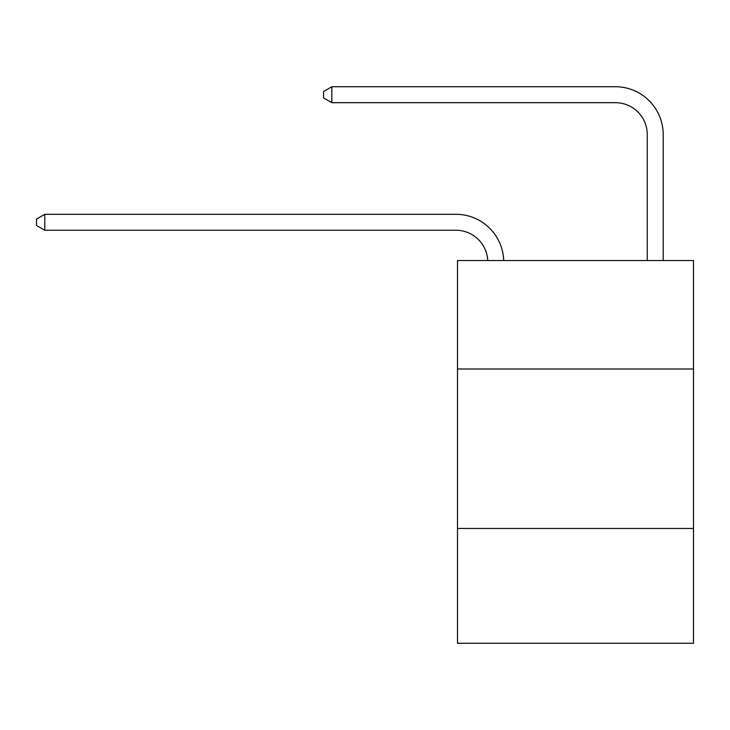 <?xml version="1.0" encoding="UTF-8"?>
<svg xmlns="http://www.w3.org/2000/svg" width="730" height="730" viewBox="0 0 730 730"><rect width="100%" height="100%" fill="white"/><g stroke="black" fill="none" stroke-linecap="round" stroke-linejoin="round"><path stroke-width="1.09" d="M693.5 368.988L693.5 260.546L457.491 260.546L457.491 368.988L693.5 368.988L693.5 643.267L457.491 643.267L457.491 368.988M693.5 528.456L457.491 528.456M455.894 230.251A31.892 31.892 -20.7 0 1 487.749 260.546A31.892 31.892 -8.8 0 0 455.894 230.251L44.795 230.251L36.5 225.47L36.5 219.091L44.795 214.301L455.894 214.301A47.842 47.842 159.3 0 1 503.709 260.546M647.255 260.546L647.255 134.575A31.892 31.892 0.3 0 0 615.363 102.674L331.831 102.674L323.536 97.893L323.536 91.515L331.831 86.733L615.363 86.733A47.842 47.842 14.7 0 1 663.205 134.575L663.205 260.546M647.255 134.575A31.892 31.892 -165.3 0 0 615.363 102.674A31.892 31.892 -165.3 0 1 647.255 134.575A31.892 31.892 -165.3 0 0 615.363 102.674A31.892 31.892 -165.3 0 1 647.255 134.575A31.892 31.892 -165.3 0 0 615.363 102.674A31.892 31.892 -165.3 0 1 647.255 134.575A31.892 31.892 -165.3 0 0 615.363 102.674A31.892 31.892 -165.3 0 1 647.255 134.575A31.892 31.892 -165.3 0 0 615.363 102.674A31.892 31.892 -165.3 0 1 647.255 134.575A31.892 31.892 -165.3 0 0 615.363 102.674A31.892 31.892 -165.3 0 1 647.255 134.575A31.892 31.892 -165.3 0 0 615.363 102.674A31.892 31.892 -165.3 0 1 647.255 134.575A31.892 31.892 -165.3 0 0 615.363 102.674A31.892 31.892 -165.3 0 1 647.255 134.575A31.892 31.892 -165.3 0 0 615.363 102.674A31.892 31.892 -165.3 0 1 647.255 134.575A31.892 31.892 -165.3 0 0 615.363 102.674A31.892 31.892 -165.3 0 1 647.255 134.575A31.892 31.892 -165.3 0 0 615.363 102.674A31.892 31.892 -165.3 0 1 647.255 134.575A31.892 31.892 -165.3 0 0 615.363 102.674A31.892 31.892 -165.3 0 1 647.255 134.575A31.892 31.892 -165.3 0 0 615.363 102.674A31.892 31.892 -165.3 0 1 647.255 134.575A31.892 31.892 -165.3 0 0 615.363 102.674A31.892 31.892 -165.3 0 1 647.255 134.575A31.892 31.892 -165.3 0 0 615.363 102.674A31.892 31.892 -165.3 0 1 647.255 134.575A31.892 31.892 -165.3 0 0 615.363 102.674A31.892 31.892 -165.3 0 1 647.255 134.575A31.892 31.892 -165.3 0 0 615.363 102.674A31.892 31.892 -165.3 0 1 647.255 134.575A31.892 31.892 -165.3 0 0 615.363 102.674A31.892 31.892 -165.3 0 1 647.255 134.575A31.892 31.892 -165.3 0 0 615.363 102.674A31.892 31.892 -165.3 0 1 647.255 134.575A31.892 31.892 -165.3 0 0 615.363 102.674A31.892 31.892 -165.3 0 1 647.255 134.575A31.892 31.892 -165.3 0 0 615.363 102.674A31.892 31.892 -165.3 0 1 647.255 134.575A31.892 31.892 -165.3 0 0 615.363 102.674A31.892 31.892 -165.3 0 1 647.255 134.575A31.892 31.892 -165.3 0 0 615.363 102.674A31.892 31.892 -165.3 0 1 647.255 134.575A31.892 31.892 -165.3 0 0 615.363 102.674A31.892 31.892 -165.3 0 1 647.255 134.575A31.892 31.892 -165.3 0 0 615.363 102.674M331.831 102.674L331.831 86.733L615.363 86.733M44.795 214.301L44.795 230.251"/></g></svg>
